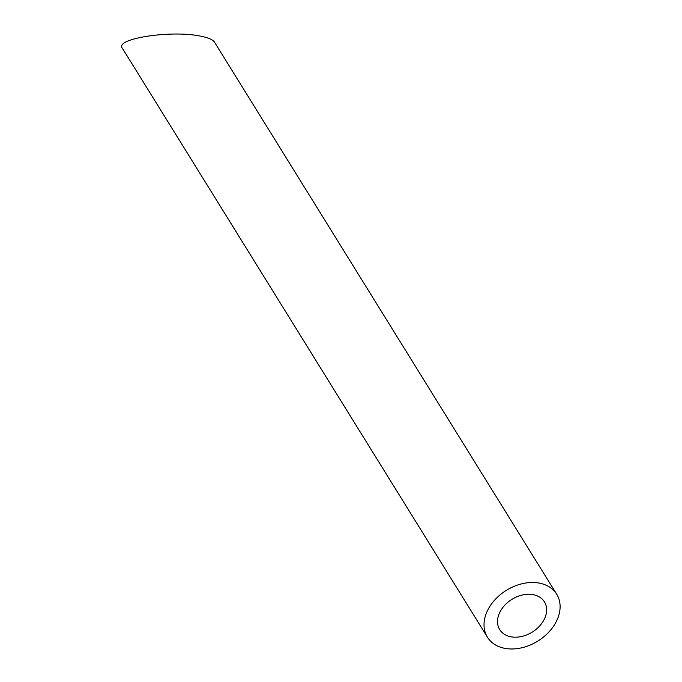 <?xml version="1.0" encoding="UTF-8"?>
<svg xmlns="http://www.w3.org/2000/svg" width="682" height="682" viewBox="0 0 682 682"><rect width="100%" height="100%" fill="white"/><g stroke="black" fill="none" stroke-linecap="round" stroke-linejoin="round"><path stroke-width="1.02" d="M543.98 619.844A26.317 19.275 148.2 0 0 544.432 601.865A26.317 19.275 148.2 0 0 511.918 599.342A26.317 19.275 148.2 0 0 499.701 629.588A26.317 19.275 148.2 0 0 521.542 636.502A26.317 19.275 148.2 0 0 543.98 619.844M556.001 622.112A40.758 29.855 148.2 0 0 556.708 594.252A40.758 29.855 148.2 0 0 506.342 590.348A40.758 29.855 148.2 0 0 487.425 637.201A40.758 29.855 148.2 0 0 521.253 647.9A40.758 29.855 148.2 0 0 556.001 622.112M487.425 637.201L122.334 48.192C114.371 38.678 170.781 29.906 200.201 36.086C208.036 37.595 212.784 39.582 214.438 42.054L556.708 594.252"/></g></svg>
